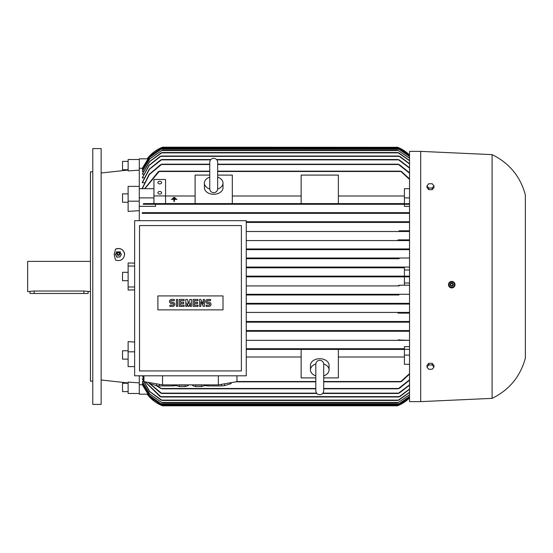 <?xml version="1.0" encoding="UTF-8"?>
<svg xmlns="http://www.w3.org/2000/svg" width="553" height="553" viewBox="0 0 553 553"><rect width="100%" height="100%" fill="white"/><g stroke="black" fill="none" stroke-linecap="round" stroke-linejoin="round"><path stroke-width="0.83" d="M209.767 189.05A9.304 6.581 180 0 1 204.403 183.091A9.304 6.581 180 0 1 209.753 177.14M217.661 188.753L217.661 162.236C217.426 159.838 216.105 158.517 213.707 158.282C211.301 158.517 209.988 159.838 209.753 162.236L209.753 188.753C209.988 191.151 211.301 192.472 213.707 192.707C216.105 192.472 217.426 191.151 217.661 188.753L217.661 188.608M217.661 177.14A9.304 6.581 180 0 1 223.011 183.091A9.304 6.581 180 0 1 217.647 189.05M223.011 183.091L223.011 187.695A9.304 6.581 180 0 1 213.707 194.276A9.304 6.581 180 0 1 204.403 187.695L204.403 183.091M217.661 175.094L232.308 175.094L232.308 203.587L195.098 203.587L195.098 175.094L209.753 175.094M301.15 195.997L232.308 195.997M232.308 203.587L301.15 203.587L301.15 175.094L338.367 175.094L338.367 203.587L301.15 203.587M338.367 203.587L404.416 203.587L404.416 188.684L409.531 188.684M404.416 195.997L338.367 195.997M165.561 203.587L165.561 179.476L153.934 179.476L153.934 203.587L195.098 203.587M195.098 195.997L165.561 195.997M172.308 198.651L176.027 198.658M174.402 199.37L176.96 199.37L174.402 199.37M173.939 201.513L174.402 201.534L173.939 201.513L173.939 199.702M171.382 199.37L176.96 199.37M173.241 197.926L175.101 197.946L175.101 197.594L173.241 197.594L175.101 197.946M174.402 199.702L174.402 201.513M153.934 195.921L165.561 195.921M157.888 192.797A1.859 1.313 180 0 1 159.748 191.476A1.859 1.313 180 0 1 161.607 192.797A1.859 1.313 180 0 1 159.748 194.11A1.859 1.313 180 0 1 157.888 192.797M157.888 182.601A1.859 1.313 180 0 1 159.748 181.28A1.859 1.313 180 0 1 161.607 182.601A1.859 1.313 180 0 1 159.748 183.914A1.859 1.313 180 0 1 157.888 182.601M147.444 158.822L139.287 158.822L139.287 186.382L128.123 186.382L128.123 201.181L139.287 201.181L139.287 188.684L153.934 188.684M139.287 197.891L153.934 197.891M209.753 171.147L159.423 171.147L144.865 188.684M158.22 171.783L159.547 171.209M144.616 188.684L158.497 171.492M409.531 179.393L400.552 171.147L217.661 171.147M400.434 171.209L401.755 171.783M409.531 203.587L400.552 203.939L400.731 203.587L159.25 203.587L159.423 203.939L159.25 203.587L143.559 203.587L143.213 204.285L155.566 204.285L155.566 206.359L139.287 206.359M409.531 206.359L404.416 206.359L404.416 204.285L409.531 204.285L143.213 204.285M159.547 203.739L158.22 204.133M401.755 204.133L400.434 203.739M404.416 204.285L155.566 204.285M404.416 197.891L409.531 197.891M401.485 171.492L409.531 178.875M144.278 182.711L142.308 182.711L142.308 182.31L149.248 169.183L160.75 159.865M143.932 177.969L142.308 177.651L149.116 165.229L160.142 156.375M143.6 174.25L142.308 174.008L149.545 161.49L161.13 152.891M143.282 171.444L142.308 171.264L149.628 158.946L162.223 150.216L149.752 158.967L142.308 171.444M142.985 169.474L142.308 169.356L149.49 157.384L161.683 148.819L149.573 157.405L142.308 169.474M142.702 168.299L139.287 168.264M144.637 188.635L142.308 188.635L142.308 188.131L149.116 174.43L160.75 164.518M209.753 164.172L161.849 164.172L149.379 174.52L142.308 188.635M160.363 164.822L161.96 164.213M409.531 173.207L398.125 164.172L217.661 164.172M398.015 164.213L399.612 164.822M142.308 168.299L149.545 156.375L161.6 147.886L149.932 155.911L142.308 168.264M398.305 147.54L397.434 147.188A34.887 34.887 0 0 1 409.531 155.068L398.305 147.54L161.676 147.54L162.541 147.188A34.887 34.887 0 0 0 147.195 158.822L162.541 147.188L397.711 147.298M409.531 155.434L398.374 147.886L409.531 155.379M161.6 147.886L398.374 147.886M409.531 156.485L398.298 148.819L409.531 156.381M161.683 148.819L398.298 148.819M409.531 158.234L397.752 150.216L409.531 158.075M162.223 150.216L397.752 150.216M409.531 160.723L397.814 152.538L162.16 152.538L149.711 161.524L142.308 174.25M160.57 153.222L162.195 152.552M397.78 152.552L399.404 153.222M409.531 163.999L398.851 156.029L161.123 156.029L149.303 165.292L142.308 177.969M159.672 156.706L161.172 156.05M398.803 156.05L400.303 156.706M210.838 159.52L161.822 159.52L149.476 169.253L142.308 182.711M160.315 160.183L161.905 159.547M409.531 168.119L398.153 159.52L216.576 159.52M398.077 159.547L399.667 160.183M399.231 164.518L409.531 172.778M399.225 159.865L409.531 167.773M399.84 156.375L409.531 163.716M398.844 152.891L409.531 160.508M400.731 203.587L400.552 203.939M139.287 159.52L128.123 159.52L128.123 170.905L139.287 170.117M139.287 186.382L139.287 188.684M139.287 201.181L139.287 220.682M246.265 248.94L409.531 248.94L397.752 249.292L398.409 248.94L246.265 248.94M409.531 240.569L246.265 240.569L409.531 240.569M398.388 239.871L409.531 239.871M409.531 231.5L246.265 231.5L409.531 231.5M399.307 230.801L409.531 230.801M409.531 222.43L246.265 222.43L409.531 222.43M398.153 222.078L398.554 221.732L246.265 221.732L409.531 221.732M142.308 213.354L409.531 213.354L142.308 213.354L142.308 212.656L409.531 212.656M161.96 212.836L160.363 213.181M142.308 212.656L161.531 212.656L161.849 213.009L161.531 212.656L398.443 212.656L398.125 213.009L398.761 213.292M399.612 213.181L398.015 212.836M399.667 222.223L398.077 221.933M400.303 231.272L398.803 231.023M399.404 240.32L397.78 240.12M246.265 375.805L246.265 220.682L134.635 220.682L134.635 375.805L246.265 375.805M139.515 370.925L241.385 370.925L241.385 225.569L139.515 225.569L139.515 370.925M223.011 309.874L157.888 309.874L157.888 295.917L223.011 295.917L223.011 309.874M208.965 306.355A2.032 2.032 0 0 0 211.004 304.323A2.032 2.032 0 0 0 208.965 302.284L207.748 302.284A0.816 0.816 0 0 1 206.933 301.475A0.816 0.816 0 0 1 207.748 300.659L210.596 300.659L210.596 299.436L207.748 299.436A2.032 2.032 0 0 0 205.709 301.475A2.032 2.032 0 0 0 207.748 303.507L208.965 303.507A0.816 0.816 0 0 1 209.781 304.323A0.816 0.816 0 0 1 208.965 305.138L206.117 305.138L206.117 306.355L208.965 306.355M197.981 305.138L197.981 306.355L193.094 306.355L193.094 299.436L197.981 299.436L197.981 300.659L194.317 300.659L194.317 302.284L197.573 302.284L197.573 303.507L194.317 303.507L194.317 305.138L197.981 305.138M184.142 305.138L184.142 306.355L179.255 306.355L179.255 299.436L184.142 299.436L184.142 300.659L180.478 300.659L180.478 302.284L183.734 302.284L183.734 303.507L180.478 303.507L180.478 305.138L184.142 305.138M172.743 306.355A2.032 2.032 0 0 0 174.783 304.323A2.032 2.032 0 0 0 172.743 302.284L171.527 302.284A0.816 0.816 0 0 1 170.711 301.475A0.816 0.816 0 0 1 171.527 300.659L174.375 300.659L174.375 299.436L171.527 299.436A2.032 2.032 0 0 0 169.488 301.475A2.032 2.032 0 0 0 171.527 303.507L172.743 303.507A0.816 0.816 0 0 1 173.559 304.323A0.816 0.816 0 0 1 172.743 305.138L169.895 305.138L169.895 306.355L172.743 306.355M177.631 299.436L177.631 306.355L176.407 306.355L176.407 299.436L177.631 299.436M186.99 302.899L186.99 306.355L185.767 306.355L185.767 299.436L187.398 299.436L188.614 303.708L189.838 299.436L191.469 299.436L191.469 306.355L190.246 306.355L190.246 302.899L189.022 306.355L188.214 306.355L186.99 302.899M200.829 301.675L200.829 306.355L199.605 306.355L199.605 299.436L200.829 299.436L203.269 304.115L203.269 299.436L204.492 299.436L204.492 306.355L203.269 306.355L200.829 301.675M236.961 375.805L236.961 381.646L218.359 384.881L162.541 384.881L143.932 381.646L143.932 375.805M178.536 384.881A6.048 1.051 0 0 0 182.31 385.109A6.048 1.051 0 0 0 186.084 384.881M221.463 384.335L221.463 385.932L208.274 385.932L208.274 384.881M231.057 382.669L231.057 383.644L224.463 385.628A16.279 2.827 180 0 1 221.463 385.932M224.463 385.628L224.463 383.817M231.147 382.655L231.147 383.347A16.279 2.827 180 0 1 231.057 383.644M172.626 384.881L172.626 385.932L159.437 385.932L159.437 384.335M176.4 385.393L175.619 385.628A16.279 2.827 180 0 1 172.626 385.932M175.619 385.628L175.619 384.881M194.815 384.881A6.048 1.051 0 0 0 198.589 385.109A6.048 1.051 0 0 0 202.363 384.881M204.499 384.881L204.499 385.662L201.541 386.547L201.541 384.971M201.541 386.547L195.638 386.547L195.638 384.971M195.638 386.547L192.679 385.662L192.679 384.881M159.437 385.932A16.279 2.827 180 0 1 156.437 385.628L149.842 383.644A16.279 2.827 180 0 1 149.752 383.347L149.752 382.655M149.842 383.644L149.842 382.669M156.437 383.817L156.437 385.628M208.274 385.932A16.279 2.827 180 0 1 205.274 385.628L204.499 385.393M205.274 384.881L205.274 385.628M188.22 384.881L188.22 385.662L185.262 386.547L185.262 384.971M185.262 386.547L179.352 386.547L179.352 384.971M179.352 386.547L176.4 385.662L176.4 384.881M162.541 384.881L162.541 375.805M218.359 384.881L218.359 375.805M409.531 304.06L246.265 304.06L398.409 304.06L397.932 303.556M397.738 303.784L399.37 303.638M246.265 303.362L409.531 303.362L246.265 303.362M398.983 294.991L246.265 294.991L398.983 294.991L398.298 294.638L399.204 294.293L409.531 294.293L246.265 294.293L399.204 294.293M399.121 285.922L246.265 285.922L399.121 285.922L398.374 285.569L399.225 285.224L409.531 285.224L404.416 285.224L404.416 276.846L246.265 276.846L398.305 276.846L397.434 276.5L398.305 276.154L409.531 276.154M404.416 285.224L399.218 285.224M404.416 267.776L246.265 267.776L404.416 267.776L404.416 276.154L246.265 276.154L398.257 276.154M399.218 267.776L398.374 267.431L399.121 267.078L409.531 267.078L246.265 267.078L399.121 267.078L398.374 267.431M399.204 258.707L246.265 258.707L399.204 258.707L398.298 258.362L398.983 258.009L409.531 258.009L246.265 258.009L398.983 258.009L398.298 258.362M246.265 249.638L409.531 249.638L246.265 249.638M399.37 249.362L397.738 249.216M404.416 283.012L409.531 283.012M409.531 276.846L398.305 276.846M404.416 269.988L409.531 269.988M134.635 266.034L128.123 266.034L128.123 290.021L134.635 289.883M134.635 286.966L128.123 286.966M404.416 348.715L246.265 348.715L404.416 348.715L404.416 346.641L409.531 346.641M409.531 340.344L246.265 340.344L398.443 340.344L398.125 339.991L409.531 340.344M409.531 331.268L246.265 331.268L398.554 331.268L398.153 330.922M246.265 330.57L409.531 330.57L246.265 330.57M409.531 322.199L246.265 322.199L409.531 322.199M246.265 321.5L409.531 321.5L246.265 321.5M398.388 313.129L409.531 313.129M246.265 312.431L409.531 312.431L246.265 312.431M397.78 312.88L399.404 312.68M398.803 321.977L400.303 321.728M398.077 331.067L399.667 330.777M398.015 340.164L399.612 339.819M315.804 377.906L301.15 377.906L301.15 349.413L246.265 349.413L400.731 349.413L400.552 349.061L409.531 349.413M246.265 357.003L301.15 357.003M301.15 349.413L338.367 349.413L338.367 377.906L323.712 377.906M315.804 375.86A9.304 6.581 0 0 1 310.454 369.909L310.454 365.305A9.304 6.581 0 0 1 319.758 358.724A9.304 6.581 0 0 1 329.063 365.305L329.063 369.909A9.304 6.581 0 0 1 323.712 375.86M323.699 363.95A9.304 6.581 0 0 1 329.063 369.909M323.712 364.365L323.712 364.247C323.436 361.807 322.116 360.487 319.758 360.293C317.401 360.487 316.081 361.807 315.804 364.247L315.804 390.764C316.04 393.162 317.36 394.483 319.758 394.718C322.157 394.483 323.477 393.162 323.712 390.764L323.712 375.701M310.454 369.909A9.304 6.581 0 0 1 315.818 363.95M338.367 357.003L404.416 357.003M409.531 364.316L404.416 364.316L404.416 349.413L338.367 349.413M400.434 349.261L401.755 348.867M401.755 381.217L400.434 381.791M235.772 381.853L315.804 381.853M323.712 381.853L400.552 381.853L409.531 373.607M409.531 374.125L401.485 381.508M404.416 355.109L409.531 355.109M134.635 351.819L128.123 351.819L128.123 366.618L134.635 366.618M147.444 394.178L139.287 394.178L139.287 375.805M139.287 384.736L142.702 384.701M142.308 383.526L149.573 395.595L161.683 404.181L149.49 395.616L142.308 383.644L142.985 383.526M142.308 381.556L149.752 394.033L162.223 402.784L149.628 394.054L142.308 381.736L143.282 381.556M161.13 400.109L149.545 391.51L142.308 378.992L143.6 378.75M160.75 388.483L156.05 385.51M161.96 388.787L160.363 388.178M156.824 385.676L161.849 388.828L315.804 388.828M399.612 388.178L398.015 388.787M323.712 388.828L398.125 388.828L409.531 379.793M160.75 393.135L148.142 382.379M161.905 393.453L160.315 392.817M148.446 382.427L161.822 393.48L316.89 393.48M399.667 392.817L398.077 393.453M322.627 393.48L398.153 393.48L409.531 384.881M160.142 396.625L145.114 381.853M143.932 379.503L142.46 375.805M161.172 396.95L159.672 396.294M145.294 381.881L161.123 396.971L398.851 396.971L409.531 389.001M142.57 375.805L143.932 379.192M400.303 396.294L398.803 396.95M162.195 400.448L160.57 399.778M142.308 378.75L149.711 391.476L162.16 400.462L397.814 400.462L409.531 392.277M399.404 399.778L397.78 400.448M409.531 394.925L397.752 402.784L409.531 394.766M162.223 402.784L397.752 402.784M409.531 396.619L398.298 404.181L409.531 396.515M161.683 404.181L398.298 404.181M142.308 384.736L149.932 397.089L161.6 405.114L398.374 405.114L409.531 397.566M142.308 384.701L149.545 396.625L161.6 405.114M409.531 397.621L398.374 405.114M397.973 405.598L161.676 405.46L162.541 405.812L147.195 394.178A34.887 34.887 0 0 0 162.541 405.812L162.451 405.778M162.541 405.812L397.434 405.812A34.887 34.887 0 0 0 409.531 397.932L398.132 405.529M409.531 392.492L398.844 400.109M409.531 389.284L399.84 396.625M409.531 385.227L399.225 393.135M409.531 380.222L399.231 388.483M397.531 276.652L397.925 276.811M139.287 393.48L128.123 393.48L128.123 382.095L139.287 382.883M420.695 151.377L409.531 151.377L409.531 401.623L420.695 401.623L420.695 151.377L492.094 154.633L492.094 398.367L420.695 401.623M450.501 287.678L451.753 287.926L454.78 285.832A3.256 3.256 0 0 0 452.907 281.629A3.256 3.256 0 0 0 448.697 283.502L448.545 284.048M448.483 284.677L448.739 285.922M449.043 286.495L449.935 287.373M454.939 285.286L453.55 281.961M452.976 281.657L449.029 282.86M448.697 283.502A3.256 3.256 0 0 0 449.527 287.055A3.256 3.256 0 0 0 454.78 285.832M449.285 286.468L452.361 287.65M452.071 287.691L454.628 285.618M448.953 283.44L449.471 286.696M451.414 281.643L448.849 283.717M454.193 282.873L451.117 281.691M454.525 285.894L454.006 282.638M450.329 284.124A1.514 1.514 0 0 0 451.2 286.081A1.514 1.514 0 0 0 453.149 285.21A1.514 1.514 0 0 0 452.278 283.254A1.514 1.514 0 0 0 450.329 284.124M450.356 284.138A1.486 1.486 0 0 0 451.207 286.053A1.486 1.486 0 0 0 453.121 285.203A1.486 1.486 0 0 0 452.271 283.281A1.486 1.486 0 0 0 450.356 284.138M450.764 284.29A1.044 1.044 0 0 0 451.366 285.645A1.044 1.044 0 0 0 452.713 285.044A1.044 1.044 0 0 0 452.112 283.689A1.044 1.044 0 0 0 450.764 284.29M433.953 367.116L433.953 365.471L432.204 363.328L428.713 363.328L426.971 365.471L426.971 367.116L428.713 364.973L432.204 364.973L433.953 367.116L432.204 369.252L428.713 369.252L426.971 367.116M432.204 363.328L432.204 364.973M428.713 363.328L428.713 364.973M492.094 154.633C509.251 163.024 520.338 176.435 525.35 194.87L525.35 358.13C520.338 376.565 509.251 389.976 492.094 398.367M426.971 185.884L426.971 187.529L428.713 189.672L432.204 189.672L433.953 187.529L433.953 185.884L432.204 188.027L428.713 188.027L426.971 185.884L428.713 183.748L432.204 183.748L433.953 185.884M428.713 189.672L428.713 188.027M432.204 189.672L432.204 188.027M161.11 213.32L161.849 213.009M139.287 210.679L128.123 211.391L128.123 201.181M128.123 266.034L128.123 262.979L134.635 263.117M115.536 260.138L114.167 254.643L115.536 249.154C120.623 247.606 123.651 249.368 124.632 254.428C123.651 259.571 120.623 261.472 115.536 260.138M115.536 249.154A6.277 6.145 180 0 1 124.632 254.539M101.144 173.372L101.144 164.766M101.144 236.304L101.144 227.698M101.144 148.584L101.144 404.416L92.773 404.416L92.773 148.584L101.144 148.584M92.773 381.155L90.443 381.155L90.443 171.845L92.773 171.845M90.443 261.382L27.65 261.382L27.65 291.618L34.162 291.023L83.932 291.023L90.443 291.618M29.973 291.618L29.973 293.477L88.121 293.477L88.121 291.618M128.123 161.379L122.538 161.379L122.538 169.75L128.123 169.75M128.123 202.246L122.538 202.246L122.538 193.868L128.123 193.868M128.123 280.689L122.538 280.689L122.538 272.311L128.123 272.311M128.123 351.819L128.123 341.609L134.635 342.051M128.123 359.132L122.538 359.132L122.538 350.754L128.123 350.754M128.123 391.621L122.538 391.621L122.538 383.25L128.123 383.25M120.409 251.919L116.296 251.919M116.959 251.76L115.314 254.553M121.39 254.553L119.745 251.76M119.745 257.055L121.39 254.262M116.877 257.097L119.828 256.903L116.877 257.097L115.397 254.401M115.314 254.262L117.167 257.415M117.042 253.17L117.022 253.219A1.514 1.479 -0 0 0 119.123 255.182A1.514 1.479 -0 0 0 119.676 253.198L119.662 253.17A1.486 1.452 -0 0 0 116.87 253.855A1.486 1.452 -0 0 0 118.349 255.306A1.486 1.452 -0 0 0 119.662 253.17M119.4 253.696A1.044 1.023 -0 0 0 118.349 252.673A1.044 1.023 -0 0 0 117.305 253.696A1.044 1.023 -0 0 0 118.349 254.719A1.044 1.023 -0 0 0 119.4 253.696M121.307 254.401L119.828 257.097M159.25 171.492L209.753 171.492M217.661 171.492L400.731 171.492M161.531 164.518L209.753 164.518M217.661 164.518L398.443 164.518M160.861 148.239L399.121 148.239M160.992 149.165L398.983 149.165M161.573 150.561L398.409 150.561M161.587 152.891L398.388 152.891M160.667 156.375L399.307 156.375M161.421 159.865L210.541 159.865M216.873 159.865L398.554 159.865M236.961 381.508L315.804 381.508M323.712 381.508L400.731 381.508M161.531 388.483L315.804 388.483M323.712 388.483L398.443 388.483M161.421 393.135L316.593 393.135M322.924 393.135L398.554 393.135M160.667 396.625L399.307 396.625M161.587 400.109L398.388 400.109M161.573 402.439L398.409 402.439M160.992 403.835L398.983 403.835M160.861 404.761L399.121 404.761M83.932 293.477L83.932 291.023M34.162 293.477L34.162 291.023M323.712 390.764L323.712 364.247M128.123 170.048L101.144 173.006M117.582 255.182L119.123 255.182M101.144 379.994L128.123 382.953"/></g></svg>
